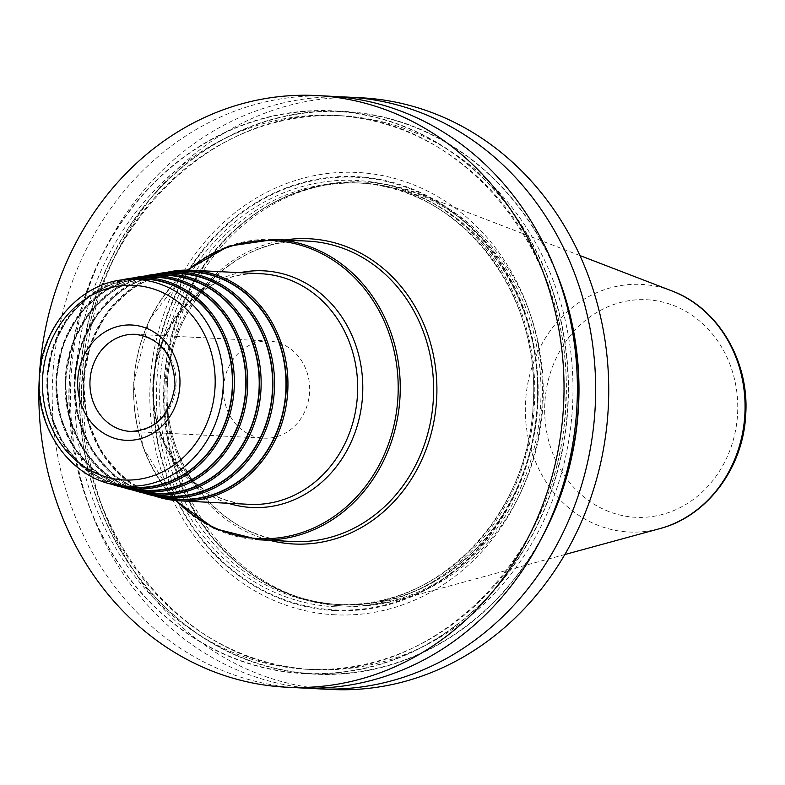 <?xml version="1.0" encoding="UTF-8"?>
<svg xmlns="http://www.w3.org/2000/svg" width="785" height="785" viewBox="0 0 785 785"><rect width="100%" height="100%" fill="white"/><g stroke="black" fill="none" stroke-linecap="round" stroke-linejoin="round"><path stroke-width="0.59" stroke-dasharray="3.92 2.94" d="M361.071 97.791A296.22 262.504 -87.1 0 0 360.609 97.762A296.22 262.504 92.9 0 0 83.966 380.401A296.22 262.504 92.9 0 0 330.75 689.446M329.729 96.212A296.22 262.504 -87.1 0 0 329.268 96.182A296.22 262.504 -87.1 0 0 52.624 378.821A296.22 262.504 -87.1 0 0 299.409 687.866M555.77 271.051A281.766 249.708 -87.1 0 0 342.966 111.342A281.766 249.708 92.9 0 0 79.785 380.676A281.766 249.708 92.9 0 0 315.433 674.207A281.766 249.708 -87.1 0 0 542.366 536.675M338.845 96.849A296.22 262.504 -87.1 0 0 70.885 379.744A296.22 262.504 -87.1 0 0 309.015 688.17M335.323 614.812A221.448 196.25 92.9 0 1 150.121 384.12A221.448 196.25 92.9 0 1 356.959 172.445A221.448 196.25 92.9 0 1 542.16 403.127A221.448 196.25 92.9 0 1 335.323 614.812M342.191 605.912A212.215 188.066 92.9 0 0 342.525 605.932A212.215 188.066 -87.1 0 0 540.718 403.264A212.215 188.066 -87.1 0 0 363.583 182.022A212.215 188.066 -87.1 0 0 363.259 182.012A212.215 188.066 92.9 0 0 265.801 207.122A212.215 188.066 92.9 0 0 247.442 571.097A212.215 188.066 92.9 0 0 342.191 605.912L344.438 606.02A212.215 188.066 92.9 0 1 167.303 384.787A212.215 188.066 92.9 0 1 365.506 182.12A212.215 188.066 92.9 0 1 365.83 182.14A212.215 188.066 92.9 0 1 417.797 193.198A212.215 188.066 92.9 0 1 542.965 403.559A212.215 188.066 92.9 0 1 397.259 600.26A212.215 188.066 92.9 0 1 344.772 606.04A212.215 188.066 92.9 0 1 344.438 606.02M304.894 673.677A281.766 249.708 92.9 0 1 69.247 380.146A281.766 249.708 92.9 0 1 332.418 110.803A281.766 249.708 -87.1 0 1 568.075 404.334A281.766 249.708 -87.1 0 1 304.894 673.677M183.602 271.688A113.884 100.922 -87.1 0 0 84.231 380.607A113.884 100.922 92.9 0 0 172.16 498.593M172.386 273.533A111.46 98.782 -87.1 0 0 75.134 380.146A111.46 98.782 92.9 0 0 161.18 495.62M161.17 275.388A109.046 96.633 -87.1 0 0 66.028 379.685A109.046 96.633 92.9 0 0 150.21 492.646M149.955 277.242A106.623 94.485 -87.1 0 0 56.922 379.224A106.623 94.485 92.9 0 0 139.239 489.673M138.739 279.097A104.199 92.345 -87.1 0 0 47.826 378.753A104.199 92.345 92.9 0 0 128.269 486.7M223.548 387.525A48.611 43.077 92.9 0 1 269.019 341.063A48.611 43.077 92.9 0 1 309.604 391.695A48.611 43.077 -87.1 0 1 264.123 438.158A48.611 43.077 -87.1 0 1 223.548 387.525M335.009 610.563A217.229 192.502 92.9 0 1 153.34 384.277A217.229 192.502 92.9 0 1 356.223 176.635A217.229 192.502 -87.1 0 1 537.892 402.921A217.229 192.502 -87.1 0 1 335.009 610.563M334.999 609.935A216.591 191.952 -87.1 0 0 537.303 402.891A216.591 191.952 -87.1 0 0 356.154 177.263A216.591 191.952 92.9 0 0 153.85 384.307A216.591 191.952 92.9 0 0 334.999 609.935M335.156 606.776A213.432 189.136 92.9 0 1 156.657 384.444A213.432 189.136 92.9 0 1 356.007 180.422A213.432 189.136 -87.1 0 1 534.497 402.764A213.432 189.136 -87.1 0 1 335.156 606.776M247.442 571.097L246.048 570.057C274.524 591.164 305.846 602.674 340.003 604.587L336.392 604.401C435.312 612.094 529.492 516.432 533.123 404.089C541.905 291.156 457.312 185.005 357.332 182.925A210.998 186.987 -87.1 0 1 533.457 402.891A210.998 186.987 -87.1 0 1 336.392 604.401A210.998 186.987 92.9 0 1 336.068 604.381A210.998 186.987 92.9 0 1 159.944 384.414A210.998 186.987 92.9 0 1 357.008 182.915A210.998 186.987 -87.1 0 1 357.332 182.925L361.277 183.131A210.998 186.987 -87.1 0 0 360.953 183.111A210.998 186.987 92.9 0 0 163.879 384.621A210.998 186.987 92.9 0 0 340.003 604.587A210.998 186.987 92.9 0 0 340.337 604.597A210.998 186.987 -87.1 0 0 537.401 403.097A210.998 186.987 -87.1 0 0 361.277 183.131L360.953 183.111C326.874 181.639 294.66 189.95 264.31 208.025A211.077 187.056 92.9 0 1 361.247 183.042A211.077 187.056 -87.1 0 1 537.774 402.931A211.077 187.056 -87.1 0 1 340.621 604.695A211.077 187.056 92.9 0 1 246.048 570.057A211.077 187.056 92.9 0 1 264.31 208.025L265.801 207.122M659.792 528.629A123.951 109.841 92.9 0 1 629.138 532.014A123.951 109.841 92.9 0 1 525.479 402.891A123.951 109.841 92.9 0 1 641.247 284.415A123.951 109.841 92.9 0 1 671.793 290.882M646.526 299.733A108.919 96.526 92.9 0 1 737.615 413.195A108.919 96.526 92.9 0 1 635.889 517.305A108.919 96.526 92.9 0 1 544.8 403.843A108.919 96.526 92.9 0 1 646.526 299.733M304.904 673.383A281.481 249.453 92.9 0 1 69.502 380.166A281.481 249.453 92.9 0 1 332.408 111.097A281.481 249.453 -87.1 0 1 567.81 404.324A281.481 249.453 -87.1 0 1 304.904 673.383M307.082 669.232A277.233 245.676 92.9 0 1 306.65 669.212A277.233 245.676 92.9 0 1 75.242 380.205A277.233 245.676 92.9 0 1 334.165 115.444A277.233 245.676 -87.1 0 1 334.596 115.464L341.2 115.797A277.233 245.676 -87.1 0 0 340.778 115.778C210.939 105.661 87.184 231.33 82.415 378.969C70.885 527.402 182.022 666.838 313.264 669.546A277.233 245.676 92.9 0 1 81.856 380.539A277.233 245.676 92.9 0 1 340.778 115.778L341.2 115.797A277.233 245.676 -87.1 0 1 572.608 404.815A277.233 245.676 -87.1 0 1 313.686 669.566A277.233 245.676 92.9 0 1 313.264 669.546L307.082 669.232A277.233 245.676 -87.1 0 0 566.005 404.481A277.233 245.676 -87.1 0 0 334.596 115.464C465.839 118.172 576.975 257.617 565.435 406.041C560.667 553.69 436.921 679.349 307.082 669.232M547.322 526.45A281.481 249.453 -87.1 0 1 315.452 673.922A281.481 249.453 92.9 0 1 80.041 380.696A281.481 249.453 92.9 0 1 342.947 111.627A281.481 249.453 -87.1 0 1 559.676 281.736M284.984 239.965A152.82 135.422 -87.1 0 0 166.165 384.817A152.82 135.422 92.9 0 0 269.834 540.355M307.887 241.123A150.386 133.273 -87.1 0 0 167.195 384.866A150.386 133.273 92.9 0 0 292.736 541.513C221.89 540.031 161.73 465.083 167.47 384.876C169.58 304.295 237.09 235.431 307.887 241.123M259.354 539.825A150.386 133.273 92.9 0 1 133.813 383.178A150.386 133.273 -87.1 0 1 274.514 239.435M188.096 270.118A149.17 132.194 -87.1 0 0 133.921 383.178A149.17 132.194 92.9 0 0 176.468 500.604M228.347 503.283A118.486 105.004 92.9 0 1 152.879 384.081A118.486 105.004 -87.1 0 1 239.984 272.68M261.15 273.739A115.444 102.315 -87.1 0 0 153.134 384.091A115.444 102.315 92.9 0 0 249.512 504.343C195.642 503.293 149.435 445.919 153.831 384.13C155.479 322.056 207.309 269.353 261.15 273.739M166.381 272.434A115.444 102.315 -87.1 0 0 83.416 380.568A115.444 102.315 -87.1 0 0 155.087 496.11M175.703 271.924A114.237 101.236 -87.1 0 0 83.926 380.597A114.237 101.236 92.9 0 0 164.32 497.562M155.381 274.269A113.03 100.166 -87.1 0 0 74.29 380.107A113.03 100.166 92.9 0 0 144.332 493.176M153.428 494.599A111.813 99.087 92.9 0 1 74.82 380.136A111.813 99.087 -87.1 0 1 164.575 273.769M144.42 276.104A110.606 98.017 -87.1 0 0 65.184 379.646A110.606 98.017 92.9 0 0 133.617 490.252L104.807 474.15L82.346 448.372L68.609 415.687L65.067 379.636L72.141 344.007L89.078 312.754L114.06 289.272L144.381 276.104M142.546 491.636A109.39 96.938 92.9 0 1 65.724 379.665A109.39 96.938 -87.1 0 1 153.448 275.623M133.46 277.939A108.183 95.868 -87.1 0 0 56.088 379.184A108.183 95.868 92.9 0 0 122.902 487.328M131.654 488.682A106.966 94.799 92.9 0 1 56.618 379.204A106.966 94.799 -87.1 0 1 142.311 277.468M120.978 280.147A105.759 93.729 -87.1 0 0 46.982 378.713A105.759 93.729 92.9 0 0 110.695 483.874M120.772 485.719A104.542 92.65 92.9 0 1 47.512 378.743A104.542 92.65 -87.1 0 1 131.183 279.323M130.212 279.352A103.512 91.737 -87.1 0 0 39.888 378.36A103.512 91.737 92.9 0 0 119.811 485.591M269.019 341.063L135.481 334.322A48.611 43.077 -87.1 0 1 176.056 384.964A48.611 43.077 92.9 0 1 130.575 431.426L264.123 438.158M363.583 182.022L365.83 182.14M579.919 255.547L417.797 193.198M564.837 554.544L397.259 600.26M187.164 270.109L149.238 320.084L133.538 383.159L142.919 447.224L175.536 500.516M155.008 496.091L124.893 479.341L101.373 452.425L86.988 418.268L83.279 380.568L90.677 343.31L108.418 310.644L134.569 286.132L166.302 272.444M155.342 274.279L124.315 287.702L98.753 311.704L81.404 343.663L74.173 380.107L77.793 416.982L91.855 450.394L114.855 476.74L144.293 493.166M133.421 277.939L103.806 290.842L79.413 313.814L62.869 344.36L55.97 379.175L59.415 414.401L72.828 446.351L94.759 471.559L122.862 487.318M120.919 280.147L92.532 293.099L69.227 315.541L53.458 345.115L46.864 378.713L50.122 412.694L62.869 443.594L83.769 468.174L110.646 483.854"/><path stroke-width="1.18" d="M330.75 689.446A296.22 262.504 92.9 0 0 331.211 689.465A296.22 262.504 92.9 0 0 331.672 689.485A296.22 262.504 -87.1 0 0 608.326 406.601A296.22 262.504 -87.1 0 0 361.071 97.791L347.99 97.124A296.22 262.504 -87.1 0 0 347.529 97.104A296.22 262.504 -87.1 0 0 338.845 96.849M309.015 688.17A296.22 262.504 -87.1 0 0 318.131 688.808A296.22 262.504 -87.1 0 0 318.592 688.828A296.22 262.504 -87.1 0 0 595.246 405.943A296.22 262.504 -87.1 0 0 347.99 97.124M286.967 687.238A296.22 262.504 -87.1 0 0 563.62 404.344A296.22 262.504 -87.1 0 0 316.365 95.534A296.22 262.504 -87.1 0 0 315.904 95.515A296.22 262.504 92.9 0 0 39.25 378.399A296.22 262.504 92.9 0 0 286.505 687.209A296.22 262.504 92.9 0 0 286.967 687.238M299.409 687.866A296.22 262.504 -87.1 0 0 299.87 687.886A296.22 262.504 -87.1 0 0 300.331 687.905A296.22 262.504 -87.1 0 0 576.985 405.021A296.22 262.504 -87.1 0 0 329.729 96.212L316.365 95.534M542.366 536.675A281.766 249.708 -87.1 0 0 555.77 271.051M155.342 274.279L172.916 272.002A113.03 100.166 -87.1 0 1 274.387 389.811A113.03 100.166 92.9 0 1 161.553 497.199L172.16 498.593A113.884 100.922 92.9 0 0 285.848 390.39A113.884 100.922 -87.1 0 0 183.602 271.688L172.916 272.002A113.03 100.166 -87.1 0 0 155.381 274.269M144.381 276.104L161.7 273.857A110.606 98.017 -87.1 0 1 260.993 389.134A110.606 98.017 92.9 0 1 150.573 494.226L161.18 495.62A111.46 98.782 92.9 0 0 272.454 389.713A111.46 98.782 -87.1 0 0 172.386 273.533L161.7 273.857A110.606 98.017 -87.1 0 0 144.42 276.104M133.421 277.939L150.484 275.712A108.183 95.868 -87.1 0 1 247.599 388.467A108.183 95.868 92.9 0 1 139.602 491.253L150.21 492.646A109.046 96.633 92.9 0 0 259.07 389.046A109.046 96.633 -87.1 0 0 161.17 275.388L150.484 275.712A108.183 95.868 -87.1 0 0 133.46 277.939M120.919 280.147L139.269 277.556A105.759 93.729 -87.1 0 1 234.215 387.8A105.759 93.729 92.9 0 1 128.632 488.28L139.239 489.673A106.623 94.485 92.9 0 0 245.676 388.369A106.623 94.485 -87.1 0 0 149.955 277.242L139.269 277.556A105.759 93.729 -87.1 0 0 120.978 280.147M232.291 387.702A104.199 92.345 -87.1 0 0 138.739 279.097L130.212 279.352C82.867 279.597 40.771 325.873 39.299 378.321C35.659 430.543 72.838 480.587 119.811 485.591L128.269 486.7A104.199 92.345 92.9 0 0 232.291 387.702M579.919 255.547L671.793 290.882A123.951 109.841 92.9 0 1 744.896 413.744A123.951 109.841 92.9 0 1 659.792 528.629L564.837 554.544M547.322 526.45A281.481 249.453 -87.1 0 0 559.676 281.736M269.834 540.355A152.82 135.422 92.9 0 0 436.705 397.926A152.82 135.422 -87.1 0 0 284.984 239.965M274.514 239.435A150.386 133.273 -87.1 0 1 400.056 396.082A150.386 133.273 92.9 0 1 259.354 539.825L292.736 541.513A150.386 133.273 92.9 0 0 433.428 397.769A150.386 133.273 -87.1 0 0 307.887 241.123L274.514 239.435L228.513 246.166L187.164 270.109M176.468 500.604A149.17 132.194 92.9 0 0 315.766 527.039A149.17 132.194 92.9 0 0 398.005 395.983A149.17 132.194 -87.1 0 0 329.15 257.715A149.17 132.194 -87.1 0 0 188.096 270.118M239.984 272.68A118.486 105.004 -87.1 0 1 362.641 394.256A118.486 105.004 92.9 0 1 228.347 503.283M155.087 496.11A115.444 102.315 -87.1 0 0 179.785 500.83L249.512 504.343A115.444 102.315 92.9 0 0 357.518 394.001A115.444 102.315 -87.1 0 0 261.15 273.739L191.422 270.226A115.444 102.315 -87.1 0 0 166.381 272.434M155.008 496.091L179.785 500.83A115.444 102.315 -87.1 0 0 287.791 390.479A115.444 102.315 -87.1 0 0 191.422 270.226L166.302 272.444M164.32 497.562A114.237 101.236 92.9 0 0 286.152 390.4A114.237 101.236 -87.1 0 0 175.703 271.924M144.293 493.166L161.553 497.199A113.03 100.166 92.9 0 1 144.332 493.176M164.575 273.769A111.813 99.087 -87.1 0 1 272.768 389.733A111.813 99.087 92.9 0 1 153.428 494.599M150.573 494.226A110.606 98.017 92.9 0 1 133.617 490.252L150.573 494.226M153.448 275.623A109.39 96.938 -87.1 0 1 259.374 389.056A109.39 96.938 92.9 0 1 142.546 491.636M122.862 487.318L139.602 491.253A108.183 95.868 92.9 0 1 122.902 487.328M142.311 277.468A106.966 94.799 -87.1 0 1 245.99 388.389A106.966 94.799 92.9 0 1 131.654 488.682M110.646 483.854L128.632 488.28A105.759 93.729 92.9 0 1 110.695 483.874M131.183 279.323A104.542 92.65 -87.1 0 1 232.595 387.712A104.542 92.65 92.9 0 1 120.772 485.719M119.811 485.591A103.512 91.737 92.9 0 0 223.146 387.24A103.512 91.737 -87.1 0 0 130.212 279.352M42.557 378.478A97.438 86.35 -87.1 0 0 124.05 479.988A97.438 86.35 -87.1 0 0 215.061 386.848A97.438 86.35 -87.1 0 0 133.568 285.338A97.438 86.35 -87.1 0 0 42.557 378.478M179.902 385.141A57.727 51.153 92.9 0 1 125.993 440.316A57.727 51.153 92.9 0 1 77.715 380.185A57.727 51.153 92.9 0 1 131.635 325.01A57.727 51.153 92.9 0 1 179.902 385.141M130.575 431.426A48.611 43.077 92.9 0 1 90 380.784A48.611 43.077 -87.1 0 1 135.481 334.322C160.474 338.119 173.652 354.977 175.016 384.905C170.718 414.637 155.901 430.151 130.575 431.426M331.211 689.465L318.131 688.808M299.87 687.886L286.505 687.209M671.793 290.882C718.442 307.985 749.773 361.738 745.662 415.432C743.081 468.076 706.892 516.54 659.792 528.629M175.536 500.516L214.266 528.501L259.354 539.825"/></g></svg>
